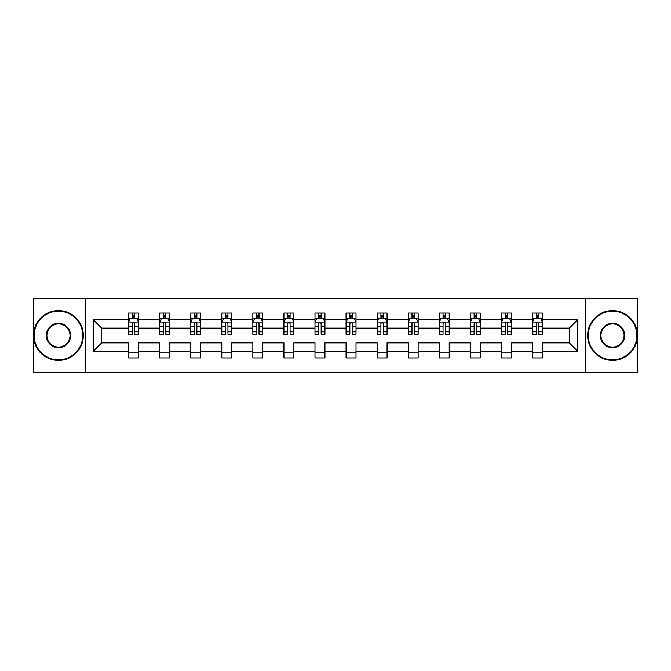 <?xml version="1.0" encoding="UTF-8"?>
<svg xmlns="http://www.w3.org/2000/svg" width="671" height="671" viewBox="0 0 671 671"><rect width="100%" height="100%" fill="white"/><g stroke="black" fill="none" stroke-linecap="round" stroke-linejoin="round"><path stroke-width="1.01" d="M585.364 298.654L33.55 298.654L33.55 372.346L637.45 372.346L637.45 298.654L585.364 298.654L585.364 372.346M542.445 351.235L542.445 342.873L569.335 342.873L577.697 351.235L542.445 351.235L542.445 357.911L532.48 357.911L532.48 351.235L511.369 351.235L511.369 357.911L501.413 357.911L501.413 351.235L480.302 351.235L480.302 357.911L470.346 357.911L470.346 351.235L449.226 351.235L449.226 357.911L439.27 357.911L439.27 351.235L418.159 351.235L418.159 357.911L408.203 357.911L408.203 351.235L387.083 351.235L387.083 357.911L377.127 357.911L377.127 351.235L356.016 351.235L356.016 357.911L346.06 357.911L346.06 351.235L324.94 351.235L324.94 357.911L314.984 357.911L314.984 351.235L293.873 351.235L293.873 357.911L283.917 357.911L283.917 351.235L262.797 351.235L262.797 357.911L252.841 357.911L252.841 351.235L231.73 351.235L231.73 357.911L221.774 357.911L221.774 351.235L200.654 351.235L200.654 357.911L190.698 357.911L190.698 351.235L169.587 351.235L169.587 357.911L159.631 357.911L159.631 351.235L138.52 351.235L138.52 357.911L128.555 357.911L128.555 351.235L93.303 351.235L93.303 319.765L128.555 319.765L128.555 313.089L138.52 313.089L138.52 319.765L159.631 319.765L159.631 313.089L169.587 313.089L169.587 319.765L190.698 319.765L190.698 313.089L200.654 313.089L200.654 319.765L221.774 319.765L221.774 313.089L231.73 313.089L231.73 319.765L252.841 319.765L252.841 313.089L262.797 313.089L262.797 319.765L283.917 319.765L283.917 313.089L293.873 313.089L293.873 319.765L314.984 319.765L314.984 313.089L324.94 313.089L324.94 319.765L346.06 319.765L346.06 313.089L356.016 313.089L356.016 319.765L377.127 319.765L377.127 313.089L387.083 313.089L387.083 319.765L408.203 319.765L408.203 313.089L418.159 313.089L418.159 319.765L439.27 319.765L439.27 313.089L449.226 313.089L449.226 319.765L470.346 319.765L470.346 313.089L480.302 313.089L480.302 319.765L501.413 319.765L501.413 313.089L511.369 313.089L511.369 319.765L532.48 319.765L532.48 313.089L542.445 313.089L542.445 319.765L577.697 319.765L577.697 351.235M85.636 372.346L85.636 298.654M532.48 319.765L532.48 328.127L511.369 328.127L511.369 319.765M511.369 351.235L511.369 342.873L532.48 342.873L532.48 351.235M501.413 319.765L501.413 328.127L480.302 328.127L480.302 319.765M480.302 351.235L480.302 342.873L501.413 342.873L501.413 351.235M470.346 319.765L470.346 328.127L449.226 328.127L449.226 319.765M449.226 351.235L449.226 342.873L470.346 342.873L470.346 351.235M439.27 319.765L439.27 328.127L418.159 328.127L418.159 319.765M418.159 351.235L418.159 342.873L439.27 342.873L439.27 351.235M408.203 319.765L408.203 328.127L387.083 328.127L387.083 319.765M387.083 351.235L387.083 342.873L408.203 342.873L408.203 351.235M377.127 319.765L377.127 328.127L356.016 328.127L356.016 319.765M356.016 351.235L356.016 342.873L377.127 342.873L377.127 351.235M346.06 319.765L346.06 328.127L324.94 328.127L324.94 319.765M324.94 351.235L324.94 342.873L346.06 342.873L346.06 351.235M314.984 319.765L314.984 328.127L293.873 328.127L293.873 319.765M293.873 351.235L293.873 342.873L314.984 342.873L314.984 351.235M283.917 319.765L283.917 328.127L262.797 328.127L262.797 319.765M262.797 351.235L262.797 342.873L283.917 342.873L283.917 351.235M252.841 319.765L252.841 328.127L231.73 328.127L231.73 319.765M231.73 351.235L231.73 342.873L252.841 342.873L252.841 351.235M221.774 319.765L221.774 328.127L200.654 328.127L200.654 319.765M200.654 351.235L200.654 342.873L221.774 342.873L221.774 351.235M190.698 319.765L190.698 328.127L169.587 328.127L169.587 319.765M169.587 351.235L169.587 342.873L190.698 342.873L190.698 351.235M159.631 319.765L159.631 328.127L138.52 328.127L138.52 319.765M138.52 351.235L138.52 342.873L159.631 342.873L159.631 351.235M128.555 319.765L128.555 328.127L101.665 328.127L101.665 342.873L128.555 342.873L128.555 351.235M93.303 319.765L101.665 328.127M569.335 342.873L569.335 328.127L542.445 328.127L542.445 319.765M536.272 318.071L538.662 318.071M505.196 318.071L507.586 318.071M474.129 318.071L476.519 318.071M443.053 318.071L445.443 318.071M411.986 318.071L414.376 318.071M380.91 318.071L383.3 318.071M349.843 318.071L352.233 318.071M318.767 318.071L321.157 318.071M287.7 318.071L290.09 318.071M256.624 318.071L259.014 318.071M225.557 318.071L227.947 318.071M194.481 318.071L196.871 318.071M163.414 318.071L165.804 318.071M132.338 318.071L134.728 318.071M128.555 352.929L138.52 352.929M159.631 352.929L169.587 352.929M190.698 352.929L200.654 352.929M221.774 352.929L231.73 352.929M252.841 352.929L262.797 352.929M283.917 352.929L293.873 352.929M314.984 352.929L324.94 352.929M346.06 352.929L356.016 352.929M377.127 352.929L387.083 352.929M408.203 352.929L418.159 352.929M439.27 352.929L449.226 352.929M470.346 352.929L480.302 352.929M501.413 352.929L511.369 352.929M532.48 352.929L542.445 352.929M101.665 342.873L93.303 351.235M577.697 319.765L569.335 328.127M134.728 315.68L132.338 315.68M130.426 318.415L128.555 318.415L128.555 313.089L132.338 313.089L132.338 318.171M128.555 331.81L128.555 334.309L132.338 334.309L132.338 331.81L128.555 331.81L128.555 328.127M138.52 328.127L138.52 334.309L134.728 334.309L134.728 323.648C133.932 322.114 133.135 322.114 132.338 323.648L132.338 331.81M136.641 318.415L138.52 318.415L138.52 313.089L134.728 313.089L134.728 318.171M138.52 322.155L136.523 318.171L130.551 318.171L128.555 322.155M58.444 311.201A24.299 24.299 0 0 0 34.146 335.5A24.299 24.299 0 0 0 58.444 359.799A24.299 24.299 0 0 0 82.743 335.5A24.299 24.299 0 0 0 58.444 311.201M58.444 360.394A24.894 24.894 0 0 1 33.55 335.5A24.894 24.894 0 0 1 58.444 310.606A24.894 24.894 0 0 1 83.347 335.5A24.894 24.894 0 0 1 58.444 360.394M58.444 323.347A12.153 12.153 0 0 1 70.598 335.5A12.153 12.153 0 0 1 58.444 347.653A12.153 12.153 0 0 1 46.299 335.5A12.153 12.153 0 0 1 58.444 323.347M58.444 347.05A11.55 11.55 0 0 0 70.002 335.5A11.55 11.55 0 0 0 58.444 323.95A11.55 11.55 0 0 0 46.895 335.5A11.55 11.55 0 0 0 58.444 347.05M612.556 311.201A24.299 24.299 0 0 0 588.257 335.5A24.299 24.299 0 0 0 612.556 359.799A24.299 24.299 0 0 0 636.854 335.5A24.299 24.299 0 0 0 612.556 311.201M612.556 360.394A24.894 24.894 0 0 1 587.653 335.5A24.894 24.894 0 0 1 612.556 310.606A24.894 24.894 0 0 1 637.45 335.5A24.894 24.894 0 0 1 612.556 360.394M612.556 323.347A12.153 12.153 0 0 1 624.701 335.5A12.153 12.153 0 0 1 612.556 347.653A12.153 12.153 0 0 1 600.402 335.5A12.153 12.153 0 0 1 612.556 323.347M612.556 347.05A11.55 11.55 0 0 0 624.105 335.5A11.55 11.55 0 0 0 612.556 323.95A11.55 11.55 0 0 0 600.998 335.5A11.55 11.55 0 0 0 612.556 347.05M165.804 315.68L163.414 315.68M161.501 318.415L159.631 318.415L159.631 313.089L163.414 313.089L163.414 318.171M159.631 331.81L159.631 334.309L163.414 334.309L163.414 331.81L159.631 331.81L159.631 328.127M169.587 328.127L169.587 334.309L165.804 334.309L165.804 323.648C165.007 322.114 164.21 322.114 163.414 323.648L163.414 331.81M167.716 318.415L169.587 318.415L169.587 313.089L165.804 313.089L165.804 318.171M169.587 322.155L167.599 318.171L161.619 318.171L159.631 322.155M196.871 315.68L194.481 315.68M192.569 318.415L190.698 318.415L190.698 313.089L194.481 313.089L194.481 318.171M190.698 331.81L190.698 334.309L194.481 334.309L194.481 331.81L190.698 331.81L190.698 328.127M200.654 328.127L200.654 334.309L196.871 334.309L196.871 323.648C196.075 322.114 195.278 322.114 194.481 323.648L194.481 331.81M198.784 318.415L200.654 318.415L200.654 313.089L196.871 313.089L196.871 318.171M200.654 322.155L198.666 318.171L192.694 318.171L190.698 322.155M227.947 315.68L225.557 315.68M223.644 318.415L221.774 318.415L221.774 313.089L225.557 313.089L225.557 318.171M221.774 331.81L221.774 334.309L225.557 334.309L225.557 331.81L221.774 331.81L221.774 328.127M231.73 328.127L231.73 334.309L227.947 334.309L227.947 323.648C227.15 322.114 226.353 322.114 225.557 323.648L225.557 331.81M229.859 318.415L231.73 318.415L231.73 313.089L227.947 313.089L227.947 318.171M231.73 322.155L229.742 318.171L223.762 318.171L221.774 322.155M259.014 315.68L256.624 315.68M254.712 318.415L252.841 318.415L252.841 313.089L256.624 313.089L256.624 318.171M252.841 331.81L252.841 334.309L256.624 334.309L256.624 331.81L252.841 331.81L252.841 328.127M262.797 328.127L262.797 334.309L259.014 334.309L259.014 323.648C258.218 322.114 257.421 322.114 256.624 323.648L256.624 331.81M260.927 318.415L262.797 318.415L262.797 313.089L259.014 313.089L259.014 318.171M262.797 322.155L260.809 318.171L254.837 318.171L252.841 322.155M290.09 315.68L287.7 315.68M285.787 318.415L283.917 318.415L283.917 313.089L287.7 313.089L287.7 318.171M283.917 331.81L283.917 334.309L287.7 334.309L287.7 331.81L283.917 331.81L283.917 328.127M293.873 328.127L293.873 334.309L290.09 334.309L290.09 323.648C289.293 322.114 288.496 322.114 287.7 323.648L287.7 331.81M292.002 318.415L293.873 318.415L293.873 313.089L290.09 313.089L290.09 318.171M293.873 322.155L291.877 318.171L285.905 318.171L283.917 322.155M321.157 315.68L318.767 315.68M316.855 318.415L314.984 318.415L314.984 313.089L318.767 313.089L318.767 318.171M314.984 331.81L314.984 334.309L318.767 334.309L318.767 331.81L314.984 331.81L314.984 328.127M324.94 328.127L324.94 334.309L321.157 334.309L321.157 323.648C320.361 322.114 319.564 322.114 318.767 323.648L318.767 331.81M323.07 318.415L324.94 318.415L324.94 313.089L321.157 313.089L321.157 318.171M324.94 322.155L322.952 318.171L316.98 318.171L314.984 322.155M352.233 315.68L349.843 315.68M347.93 318.415L346.06 318.415L346.06 313.089L349.843 313.089L349.843 318.171M346.06 331.81L346.06 334.309L349.843 334.309L349.843 331.81L346.06 331.81L346.06 328.127M356.016 328.127L356.016 334.309L352.233 334.309L352.233 323.648C351.436 322.114 350.639 322.114 349.843 323.648L349.843 331.81M354.145 318.415L356.016 318.415L356.016 313.089L352.233 313.089L352.233 318.171M356.016 322.155L354.02 318.171L348.048 318.171L346.06 322.155M383.3 315.68L380.91 315.68M378.998 318.415L377.127 318.415L377.127 313.089L380.91 313.089L380.91 318.171M377.127 331.81L377.127 334.309L380.91 334.309L380.91 331.81L377.127 331.81L377.127 328.127M387.083 328.127L387.083 334.309L383.3 334.309L383.3 323.648C382.504 322.114 381.707 322.114 380.91 323.648L380.91 331.81M385.213 318.415L387.083 318.415L387.083 313.089L383.3 313.089L383.3 318.171M387.083 322.155L385.095 318.171L379.123 318.171L377.127 322.155M414.376 315.68L411.986 315.68M410.073 318.415L408.203 318.415L408.203 313.089L411.986 313.089L411.986 318.171M408.203 331.81L408.203 334.309L411.986 334.309L411.986 331.81L408.203 331.81L408.203 328.127M418.159 328.127L418.159 334.309L414.376 334.309L414.376 323.648C413.579 322.114 412.782 322.114 411.986 323.648L411.986 331.81M416.288 318.415L418.159 318.415L418.159 313.089L414.376 313.089L414.376 318.171M418.159 322.155L416.163 318.171L410.191 318.171L408.203 322.155M445.443 315.68L443.053 315.68M441.141 318.415L439.27 318.415L439.27 313.089L443.053 313.089L443.053 318.171M439.27 331.81L439.27 334.309L443.053 334.309L443.053 331.81L439.27 331.81L439.27 328.127M449.226 328.127L449.226 334.309L445.443 334.309L445.443 323.648C444.647 322.114 443.85 322.114 443.053 323.648L443.053 331.81M447.356 318.415L449.226 318.415L449.226 313.089L445.443 313.089L445.443 318.171M449.226 322.155L447.238 318.171L441.258 318.171L439.27 322.155M476.519 315.68L474.129 315.68M472.216 318.415L470.346 318.415L470.346 313.089L474.129 313.089L474.129 318.171M470.346 331.81L470.346 334.309L474.129 334.309L474.129 331.81L470.346 331.81L470.346 328.127M480.302 328.127L480.302 334.309L476.519 334.309L476.519 323.648C475.722 322.114 474.925 322.114 474.129 323.648L474.129 331.81M478.431 318.415L480.302 318.415L480.302 313.089L476.519 313.089L476.519 318.171M480.302 322.155L478.306 318.171L472.334 318.171L470.346 322.155M507.586 315.68L505.196 315.68M503.284 318.415L501.413 318.415L501.413 313.089L505.196 313.089L505.196 318.171M501.413 331.81L501.413 334.309L505.196 334.309L505.196 331.81L501.413 331.81L501.413 328.127M511.369 328.127L511.369 334.309L507.586 334.309L507.586 323.648C506.79 322.114 505.993 322.114 505.196 323.648L505.196 331.81M509.499 318.415L511.369 318.415L511.369 313.089L507.586 313.089L507.586 318.171M511.369 322.155L509.381 318.171L503.401 318.171L501.413 322.155M538.662 315.68L536.272 315.68M534.359 318.415L532.48 318.415L532.48 313.089L536.272 313.089L536.272 318.171M532.48 331.81L532.48 334.309L536.272 334.309L536.272 331.81L532.48 331.81L532.48 328.127M542.445 328.127L542.445 334.309L538.662 334.309L538.662 323.648C537.865 322.114 537.068 322.114 536.272 323.648L536.272 331.81M540.574 318.415L542.445 318.415L542.445 313.089L538.662 313.089L538.662 318.171M542.445 322.155L540.449 318.171L534.477 318.171L532.48 322.155M138.469 322.055L128.606 322.055M138.52 331.81L134.728 331.81M132.338 326.467L128.555 326.467M138.52 326.467L134.728 326.467M134.728 316.947L132.338 316.947M169.537 322.055L159.681 322.055M169.587 331.81L165.804 331.81M163.414 326.467L159.631 326.467M169.587 326.467L165.804 326.467M165.804 316.947L163.414 316.947M200.612 322.055L190.749 322.055M200.654 331.81L196.871 331.81M194.481 326.467L190.698 326.467M200.654 326.467L196.871 326.467M196.871 316.947L194.481 316.947M231.68 322.055L221.824 322.055M231.73 331.81L227.947 331.81M225.557 326.467L221.774 326.467M231.73 326.467L227.947 326.467M227.947 316.947L225.557 316.947M262.755 322.055L252.892 322.055M262.797 331.81L259.014 331.81M256.624 326.467L252.841 326.467M262.797 326.467L259.014 326.467M259.014 316.947L256.624 316.947M293.823 322.055L283.967 322.055M293.873 331.81L290.09 331.81M287.7 326.467L283.917 326.467M293.873 326.467L290.09 326.467M290.09 316.947L287.7 316.947M324.89 322.055L315.035 322.055M324.94 331.81L321.157 331.81M318.767 326.467L314.984 326.467M324.94 326.467L321.157 326.467M321.157 316.947L318.767 316.947M355.965 322.055L346.11 322.055M356.016 331.81L352.233 331.81M349.843 326.467L346.06 326.467M356.016 326.467L352.233 326.467M352.233 316.947L349.843 316.947M387.033 322.055L377.177 322.055M387.083 331.81L383.3 331.81M380.91 326.467L377.127 326.467M387.083 326.467L383.3 326.467M383.3 316.947L380.91 316.947M418.108 322.055L408.245 322.055M418.159 331.81L414.376 331.81M411.986 326.467L408.203 326.467M418.159 326.467L414.376 326.467M414.376 316.947L411.986 316.947M449.176 322.055L439.32 322.055M449.226 331.81L445.443 331.81M443.053 326.467L439.27 326.467M449.226 326.467L445.443 326.467M445.443 316.947L443.053 316.947M480.251 322.055L470.388 322.055M480.302 331.81L476.519 331.81M474.129 326.467L470.346 326.467M480.302 326.467L476.519 326.467M476.519 316.947L474.129 316.947M511.319 322.055L501.463 322.055M511.369 331.81L507.586 331.81M505.196 326.467L501.413 326.467M511.369 326.467L507.586 326.467M507.586 316.947L505.196 316.947M542.394 322.055L532.531 322.055M542.445 331.81L538.662 331.81M536.272 326.467L532.48 326.467M542.445 326.467L538.662 326.467M538.662 316.947L536.272 316.947"/></g></svg>
